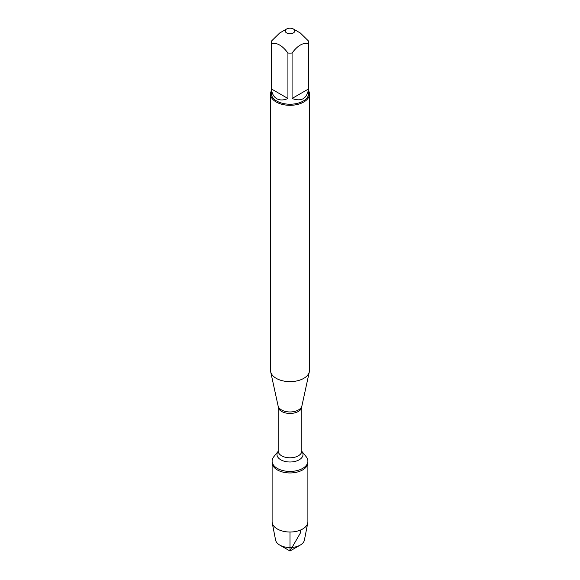 <?xml version="1.0" encoding="UTF-8"?>
<svg xmlns="http://www.w3.org/2000/svg" width="580" height="580" viewBox="0 0 580 580"><rect width="100%" height="100%" fill="white"/><g stroke="black" fill="none" stroke-linecap="round" stroke-linejoin="round"><path stroke-width="0.87" d="M306.196 456.721A17.893 10.331 180 0 1 307.893 461.107A17.893 10.331 180 0 1 290 471.438A17.893 10.331 180 0 1 272.107 461.107A17.893 10.331 180 0 1 273.803 456.721L278.103 451.428A13.021 7.518 180 0 0 290 461.999A13.021 7.518 180 0 0 301.897 451.436L306.196 456.721M307.893 461.107L307.893 521.696A17.893 10.331 180 0 1 307.784 522.855A17.893 10.331 180 0 1 295.909 531.447A17.893 10.331 180 0 1 277.349 528.996A17.893 10.331 180 0 1 272.216 522.855A17.893 10.331 180 0 1 272.107 521.696L272.107 462.623A17.893 10.331 0 0 0 290 472.954A17.893 10.331 0 0 0 307.893 462.623A17.893 10.331 180 0 1 296.851 472.163A17.893 10.331 180 0 1 277.349 469.93A17.893 10.331 180 0 1 272.107 462.623L272.107 461.107M270.519 94.069L270.519 370.388A19.481 11.245 0 0 0 270.671 371.795A19.481 11.245 0 0 0 276.225 378.341A19.481 11.245 0 0 0 296.315 381.031A19.481 11.245 0 0 0 309.329 371.795A19.481 11.245 0 0 0 309.481 370.388L309.481 94.069A19.481 11.245 180 0 1 297.453 104.458A19.481 11.245 180 0 1 276.225 102.022A19.481 11.245 180 0 1 270.519 94.069A19.481 11.245 180 0 1 271.302 90.922M308.698 90.922A19.481 11.245 180 0 1 309.481 94.069M286.614 32.908A4.785 2.762 0 0 0 292.074 33.444A4.785 2.762 0 0 0 294.756 30.646A4.785 2.762 0 0 0 293.386 29A4.785 2.762 0 0 0 286.614 29A4.785 2.762 0 0 0 286.614 32.908M292.074 98.484C301.397 101.921 306.9 98.738 308.582 88.95L292.074 98.484L292.074 53.041C297.576 45.573 303.079 42.398 308.582 43.514A18.698 10.795 0 0 0 308.698 42.311A18.698 10.795 0 0 0 308.582 41.115L300.331 33.009L293.386 29M308.582 88.95L308.582 43.514M286.614 29L279.669 33.009L271.418 41.115A18.698 10.795 0 0 0 271.302 42.311A18.698 10.795 0 0 0 271.418 43.514C276.914 42.398 282.416 45.573 287.926 53.041A18.698 10.795 0 0 0 292.074 53.041M271.418 88.95C271.947 93.634 273.731 96.889 276.776 98.723C279.886 100.441 283.606 100.362 287.926 98.484L271.418 88.95L271.418 43.514M287.926 98.484L287.926 53.041M308.698 42.311L308.698 93.431A18.698 10.795 180 0 1 297.156 103.407A18.698 10.795 180 0 1 276.776 101.065A18.698 10.795 180 0 1 271.302 93.431L271.302 42.311M272.216 522.855L275.601 540.111A14.493 8.366 0 0 0 279.756 545.084A14.493 8.366 0 0 0 300.244 545.084A14.493 8.366 0 0 0 304.399 540.111L307.784 522.855M290 551L279.756 545.084L290 551L300.244 545.084M290 532.027L290 551L300.244 533.252L300.665 529.99M301.904 405.906L301.825 406.616A11.825 6.829 180 0 1 290 413.446A11.825 6.829 180 0 1 278.175 406.616L278.095 405.906A11.991 6.924 0 0 0 281.517 409.937A11.991 6.924 0 0 0 293.886 411.59A11.991 6.924 0 0 0 301.904 405.906L309.329 371.795M278.175 406.616L278.175 450.972A11.825 6.829 0 0 0 290 457.801A11.825 6.829 0 0 0 301.825 450.972L301.781 451.291M278.095 405.906L270.671 371.795M301.825 406.616L301.825 450.972"/></g></svg>
